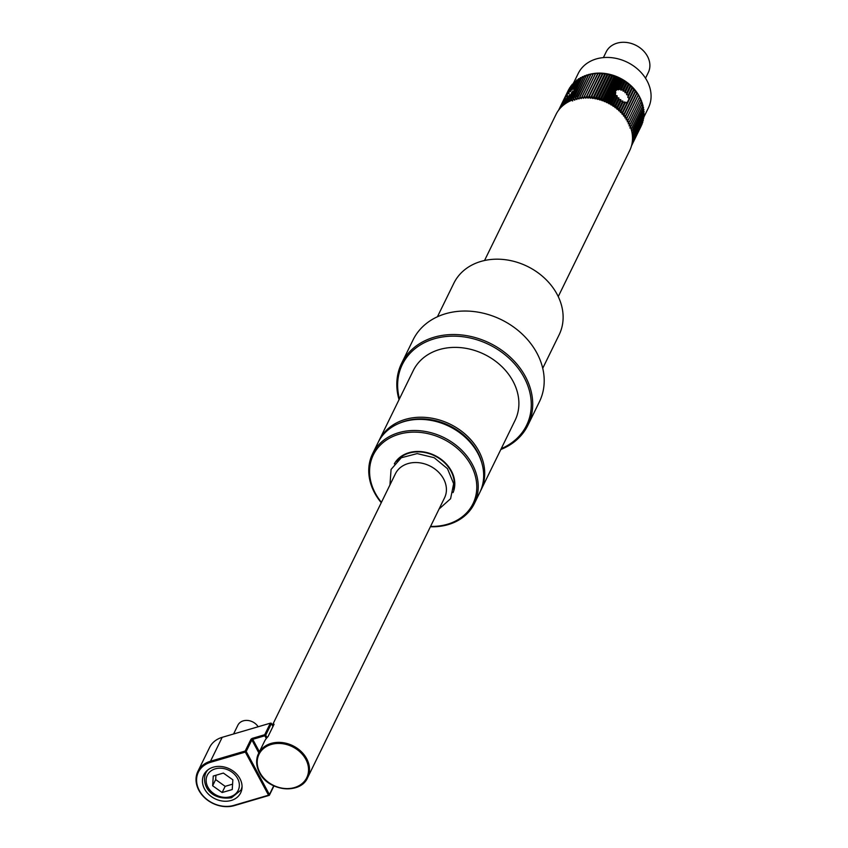 <?xml version="1.0" encoding="UTF-8"?>
<svg xmlns="http://www.w3.org/2000/svg" width="848" height="848" viewBox="0 0 848 848"><rect width="100%" height="100%" fill="white"/><g stroke="black" fill="none" stroke-linecap="round" stroke-linejoin="round"><path stroke-width="1.27" d="M627.541 101.983L629.131 98.601L627.806 97.244L628.294 95.156L626.566 94.616L626.82 92.75L624.955 92.623L625.008 90.927L623.153 91.192L622.888 89.623L620.98 90.185L620.439 88.923L618.457 89.824L617.461 89.347L616.083 90.471L615.394 91.372L615.521 95.548L617.111 95.718L617.174 97.955L618.86 97.849L618.87 99.682L620.768 99.587L620.768 101.188L622.792 100.976L622.867 102.438L624.965 101.961L624.934 103.096L627.541 101.983M621.997 114.12L628.092 101.453M567.407 101.484L572.103 91.891L574.287 90.545L573.778 88.457L578.506 78.79L580.806 78.525M572.103 91.891L567.312 102.46M565.648 102.714L569.506 94.828L571.658 94.796M569.506 94.828L565.595 103.541M564.408 104.378L567.513 96.873L568.489 96.884M567.513 96.873L563.973 104.717M562.468 105.491L565.881 98.527L566.665 98.569M565.881 98.527L562.457 105.979M561.069 107.039L564.588 99.852L565.181 99.916M564.588 99.852L561.047 107.325M563.666 100.753L559.807 108.671L564.058 100.87M574.531 88.934L572.856 87.98L573.354 89.21L571.552 88.627L572.018 90.164L570.11 89.877L570.672 91.52L568.595 91.648L569.178 93.45L567.047 93.874L567.545 96.015L565.065 97.308L564.789 100.17L563.538 100.954M563.697 100.732L559.044 109.593M610.952 104.887L611.037 102.375L608.928 103.742M613.009 106.201L613.21 103.689L611.058 104.951M614.991 107.601L615.309 105.099L613.115 106.265M616.888 109.106L617.323 106.615L615.086 107.675M618.701 110.696L619.252 108.226L616.984 109.191M632.216 142.909L643.378 120.045L632.269 142.867M632.64 140.874L643.791 118.01L632.682 140.821M632.905 138.786L644.056 115.922L632.947 138.743M632.481 137.09L633.021 136.57L632.449 136.464M633.021 136.676L644.162 113.908L643.611 112.826M632.343 135.076L632.979 134.429L632.258 134.334M632.979 134.535L644.12 111.766L642.943 109.763M632.067 133.051L632.778 132.267L631.908 132.193M632.788 132.373L643.918 109.615L642.689 107.685M631.654 131.027L632.428 130.104L631.41 130.051M631.113 128.991L631.93 127.942L629.788 127.921M631.94 128.048L643.07 105.29L641.724 103.53M630.435 126.967L631.272 125.79L629.089 125.864M641.024 101.463L642.424 103.138L631.272 125.79M629.046 125.758L630.477 123.66L628.251 123.819M640.187 99.417L641.618 100.997L630.477 123.66M628.198 123.713L629.523 121.55L627.276 121.805M639.212 97.403L640.675 98.887L629.523 121.55M627.223 121.709L628.442 119.483L626.163 119.833M638.046 95.336L639.593 96.82L628.463 119.557L639.593 96.82A39.082 31.63 26.1 0 1 640.431 98.591M626.1 119.727L627.223 117.448L624.923 117.904M585.661 98.167L584.558 96.089L595.688 73.331L605.546 73.797L617.609 77.359L624.266 80.92L630.371 85.5L638.374 94.785L627.223 117.448M624.859 117.808L625.866 115.476L623.566 116.028M623.492 115.932L624.382 113.558L622.082 114.204M622.803 111.788L620.492 112.455M620.407 112.371L621.075 109.922L618.786 110.781M642.275 105.597L643.558 107.357M638.343 94.722L627.234 117.543M640.653 98.813L629.545 121.635M641.597 100.923L630.499 123.723M642.402 103.053L631.304 125.875M643.621 115.052L644.056 115.922L632.915 138.68M643.462 117.257L643.791 118.01L632.65 140.768M643.144 119.451L632.237 142.814M642.667 121.614L631.824 144.51M642.031 123.744L631.59 145.464L642.063 124.073M641.236 125.833L631.527 145.718M568.732 89.528L558.684 110.07L568.891 89.39M565.044 97.319L570.11 87.524M569.739 87.726L564.927 97.562M566.962 94.011L571.457 85.754M570.884 86.008L567.047 93.874M568.648 91.552L572.156 84.365L572.919 84.1M572.156 84.365L568.595 91.648M570.11 89.877L573.566 82.818L574.509 82.553M573.566 82.818L570.185 89.803M571.573 88.574L575.103 81.376L576.205 81.122M575.103 81.376L571.552 88.627L575.092 81.344M572.845 87.969L576.746 80.009L572.856 87.98L576.746 80.03L578.007 79.807M578.506 78.79L573.778 88.457L578.506 78.779M580.371 77.656L569.252 100.393L580.371 77.677L582.65 77.507M580.371 77.677L569.114 101.474M582.332 76.659L571.213 99.396L582.332 76.67L584.579 76.606M582.332 76.67L571.011 100.605M573.28 98.506L584.389 75.79L586.593 75.811M574.658 100.212L573.248 98.548L584.495 75.748L572.983 99.831M575.4 97.753L586.519 75.037L588.682 75.154M576.735 99.555L575.379 97.796L586.519 75.027L574.753 100.181M578.898 99.015L577.583 97.17L588.724 74.412L590.833 74.613M577.594 97.16L588.841 74.38L576.852 99.523M581.103 98.601L579.862 96.683L590.992 73.914L593.038 74.2M579.862 96.672L591.109 73.893L579.004 98.983M591.3 73.924A39.082 31.63 26.1 0 1 593.324 73.553L595.423 73.914M583.36 98.315L582.184 96.322L593.441 73.543A39.082 31.63 26.1 0 1 639.487 96.661M584.558 96.089L583.477 98.304M598.211 73.235L585.777 98.167M600.649 73.288L588.109 98.145M603.098 73.479L590.462 98.262M608.005 74.253L596.897 97.022L595.201 98.887M610.454 74.836L599.345 97.615L597.554 99.386M612.871 75.557L601.762 98.336L599.896 100.022M593.441 73.543L581.219 98.58M595.073 98.866L594.31 96.545L592.826 98.506M604.391 101.601L604.136 99.131L602.218 100.774M606.627 102.587L606.49 100.096L604.497 101.643M608.822 103.679L608.79 101.177L606.744 102.64M643.621 117.639L648.434 107.813A39.082 31.63 -153.9 0 0 631.739 64.734A39.082 31.63 -153.9 0 0 583.085 66.632A39.082 31.63 -153.9 0 0 578.23 73.469L573.693 82.733M602.101 100.732L601.751 98.294M599.78 99.979L599.345 97.615M597.437 99.364L596.897 97.022M594.437 96.566L605.578 73.808M592.71 98.495L591.968 96.227M590.346 98.251L589.508 96.036M587.993 98.145L587.081 95.994M572.644 100.997L571.202 99.428M569.951 101.071L569.231 100.435M568.012 102.057L567.376 101.559M566.167 103.17L565.605 102.788M583.403 76.606A39.082 31.63 26.1 0 1 584.155 76.256M585.268 75.769A39.082 31.63 26.1 0 1 586.371 75.345M587.219 75.048A39.082 31.63 26.1 0 1 588.639 74.592M589.222 74.423A39.082 31.63 26.1 0 1 590.95 73.999M640.622 99.015A39.082 31.63 26.1 0 1 641.258 100.552M641.512 101.23A39.082 31.63 26.1 0 1 641.947 102.523M642.243 103.509A39.082 31.63 26.1 0 1 642.508 104.505M642.805 105.841A39.082 31.63 26.1 0 1 642.943 106.498M645.519 78.207L648.307 72.504A23.447 18.985 -153.9 0 0 640.802 48.442A23.447 18.985 -153.9 0 0 606.182 51.898L603.394 57.6M558.249 296.577L629.725 150.499A41.033 33.22 -153.9 0 0 628.23 122.08A41.033 33.22 -153.9 0 0 591.045 97.859A41.033 33.22 -153.9 0 0 556.012 114.438L484.537 260.516M474.382 503.542L479.83 492.423A56.657 45.866 -153.9 0 0 477.763 453.171A56.657 45.866 -153.9 0 0 426.417 419.728A56.657 45.866 -153.9 0 0 378.038 442.614L372.59 453.744A56.657 45.866 26.1 0 1 420.968 430.848A56.657 45.866 26.1 0 1 472.315 464.301A56.657 45.866 26.1 0 1 474.382 503.542A56.657 45.866 26.1 0 1 430.402 526.746M381.261 502.705A56.657 45.866 26.1 0 1 374.657 492.985A56.657 45.866 26.1 0 1 372.59 453.744M430.572 526.396A55.491 44.923 -153.9 0 0 471 465.213A55.491 44.923 -153.9 0 0 398.952 434.261A55.491 44.923 -153.9 0 0 375.367 493.313A55.491 44.923 -153.9 0 0 381.441 502.345M394.309 463.877A32.722 26.489 26.1 0 1 422.41 451.74A32.722 26.489 26.1 0 1 451.39 470.979A32.722 26.489 26.1 0 1 453.055 492.614M453.638 489.349A32.235 26.097 -153.9 0 0 450.966 471.106A32.235 26.097 -153.9 0 0 424.35 452.44A32.235 26.097 -153.9 0 0 396.525 461.407M259.509 772.528A27.359 22.143 26.1 0 1 258.513 753.586A27.359 22.143 26.1 0 1 281.865 742.53A27.359 22.143 26.1 0 1 306.658 758.674A27.359 22.143 26.1 0 1 307.654 777.627L444.564 497.797A27.359 22.143 -153.9 0 0 443.568 478.855A27.359 22.143 -153.9 0 0 430.021 466.029A27.359 22.143 -153.9 0 0 395.422 473.756L272.367 725.263M272.643 725.782A27.359 22.143 26.1 0 1 274.084 724.213L268.032 736.573A27.359 22.143 -153.9 0 0 264.364 741.629L258.513 753.586C255.714 759.649 256.043 766.02 259.499 772.698C268.371 791.375 300.574 794.735 307.654 777.627A27.359 22.143 26.1 0 1 284.451 788.693A27.359 22.143 26.1 0 1 259.647 772.782M542.731 368.297L559.15 334.748A58.618 47.456 -153.9 0 0 557.009 294.15A58.618 47.456 -153.9 0 0 503.892 259.541A58.618 47.456 -153.9 0 0 453.85 283.221L437.43 316.77M527.944 425.208L539.434 401.719A70.342 56.943 -153.9 0 0 536.869 353.001A70.342 56.943 -153.9 0 0 473.131 311.47A70.342 56.943 -153.9 0 0 413.071 339.889L401.581 363.379A70.342 56.943 26.1 0 1 461.641 334.96A70.342 56.943 26.1 0 1 525.378 376.491A70.342 56.943 26.1 0 1 527.944 425.208A70.342 56.943 26.1 0 1 500.829 449.504M501.242 448.656A69.165 55.989 -153.9 0 0 524.064 377.402A69.165 55.989 -153.9 0 0 441.458 337.144A69.165 55.989 -153.9 0 0 399.45 398.857M399.037 399.694A70.342 56.943 26.1 0 1 401.581 363.379M482.152 464.174A55.491 44.923 -153.9 0 0 477.488 451.952A55.491 44.923 -153.9 0 0 398.91 423.438M378.568 441.554A56.657 45.866 26.1 0 1 379.077 440.483A56.657 45.866 26.1 0 1 427.456 417.587A56.657 45.866 26.1 0 1 478.802 451.041A56.657 45.866 26.1 0 1 480.869 490.292A56.657 45.866 26.1 0 1 480.328 491.342M480.869 490.292L515.043 420.438A56.657 45.866 -153.9 0 0 512.987 381.187A56.657 45.866 -153.9 0 0 461.641 347.733A56.657 45.866 -153.9 0 0 413.252 370.629L379.077 440.483M258.142 726.768A11.724 9.487 -153.9 0 0 243.291 720.853A11.724 9.487 -153.9 0 0 237.875 725.21L233.582 733.976M213.261 776.037L212.647 785.767L222.134 792.52L232.246 789.552L232.861 779.821L223.374 773.069L213.261 776.037M215.943 775.252L215.668 779.588L212.647 785.767M215.668 779.588L225.155 786.34L232.585 784.156M225.155 786.34L222.134 792.52M213.293 767.186A20.511 16.61 -153.9 0 0 203.817 774.807A20.511 16.61 -153.9 0 0 208.894 794.576A20.511 16.61 -153.9 0 0 231.207 800.47A20.511 16.61 -153.9 0 0 240.673 792.838A20.511 16.61 -153.9 0 0 235.606 773.069A20.511 16.61 -153.9 0 0 213.293 767.186M233.857 805.377L268.54 795.191L245.326 752.081L210.643 762.278A26.574 21.507 -153.9 0 0 199.344 790.548A26.574 21.507 -153.9 0 0 233.857 805.377L234.398 805.6A27.359 22.143 26.1 0 1 198.877 790.336A27.359 22.143 26.1 0 1 197.881 771.394A27.359 22.143 26.1 0 1 210.505 761.228L245.189 751.042L250.838 739.498A1.558 0.604 151.7 0 1 252.587 738.279L264.714 734.718L270.353 723.174L222.197 737.325A27.359 22.143 -153.9 0 0 209.573 747.491L197.881 771.394M269.081 795.413L234.398 805.6M258.841 752.907L251.856 739.933L246.206 751.476L269.42 794.576L268.54 795.191M245.326 752.081L245.846 751.392L245.189 751.042M270.353 723.174L271.371 723.62L265.721 735.152L267.046 737.612M272.992 726.429L271.222 723.143L272.95 726.535M610.942 102.375L615.754 92.549M613.125 103.689L617.047 95.676M615.235 105.099L618.796 97.827M617.249 106.615L620.704 99.566M619.178 108.226L622.729 100.965M624.329 113.547L635.47 90.789M625.813 115.466L636.954 92.708M627.17 117.448L638.311 94.679M629.492 121.55L640.632 98.781M630.446 123.66L641.576 100.891M631.251 125.79L642.381 103.021M632.417 130.104L643.558 107.346M621.001 109.922L624.891 101.961M622.718 111.703L627.456 102.036M626.767 92.718L630.308 85.457M628.251 95.114L632.142 87.164M629.131 98.601L633.859 88.934M629.131 98.856L633.944 89.029M627.806 97.244L632.343 87.969M628.304 95.252L632.226 87.249M626.566 94.616L630.636 86.295M626.842 92.824L630.403 85.542M624.955 92.623L628.824 84.705M625.029 90.99L628.485 83.931M624.934 90.906L628.389 83.857M620.694 112.042L625.061 103.117M620.609 111.957L624.934 103.096M618.976 110.399L622.867 102.438M618.881 110.325L622.761 102.385M617.153 108.841L620.863 101.262M617.058 108.756L620.768 101.188M615.245 107.357L618.966 99.767M615.15 107.283L618.87 99.682M613.263 105.958L617.174 97.955M613.157 105.894L617.09 97.849M611.196 104.654L615.595 95.676M611.09 104.59L615.521 95.548M621.096 110.007L625.008 101.993M619.273 108.311L622.835 101.029M617.344 106.7L620.8 99.64M615.33 105.173L618.881 97.923M613.231 103.753L617.132 95.803M611.058 102.438L615.786 92.771M559.023 109.636L563.379 100.721M586.964 96.004L598.105 73.246M589.402 96.047L600.532 73.288M591.851 96.227L602.992 73.469M594.31 96.545L605.451 73.787M596.769 97.001L607.91 74.232M599.218 97.584L610.359 74.815M601.645 98.294L612.786 75.536M604.041 99.131L615.182 76.373M606.394 100.096L617.535 77.338M608.705 101.177L619.835 78.419M617.27 89.443L622.082 79.617M620.344 88.934L624.266 80.92M622.803 89.612L626.365 82.341M623.057 91.128L626.926 83.21M622.92 89.665L626.471 82.415M620.863 90.142L624.944 81.8M620.482 88.955L624.372 80.995M618.319 89.824L622.888 80.486M617.461 89.347L622.199 79.68M631.802 144.573L642.784 122.144M633.064 136.592L644.162 113.908L633.053 136.634M633.021 134.461L644.12 111.766L633.011 134.493M632.82 132.309L643.918 109.615M632.47 130.147L643.579 107.452L632.46 130.179M631.961 127.995L643.07 105.29M626.492 119.165L638.099 95.432M625.209 117.31L636.859 93.503M625.146 117.215L636.795 93.407M625.888 115.572L637.018 92.803M623.821 115.498L635.502 91.626M623.746 115.413L635.428 91.531M624.404 113.643L635.544 90.884M622.305 113.738L634.018 89.803M622.231 113.653L633.944 89.718M627.859 97.403L632.428 88.054M626.64 94.732L630.721 86.379M625.05 92.718L628.919 84.789M623.153 91.192L627.032 83.284M620.98 90.185L625.05 81.864M618.457 89.824L622.994 80.549M609.065 103.456L620.863 79.341M608.959 103.392L620.757 79.277M608.811 101.241L619.952 78.472M606.882 102.354L618.68 78.239M606.765 102.301L618.563 78.186M606.511 100.149L617.651 77.391M604.645 101.357L616.443 77.242M604.529 101.304L616.326 77.2M604.158 99.184L615.298 76.415M602.366 100.477L614.153 76.373M602.25 100.435L614.037 76.331M600.055 99.704L611.843 75.62M599.939 99.672L611.715 75.589M597.723 99.057L609.489 74.995M597.596 99.025L609.373 74.963M595.37 98.527L607.136 74.486M595.254 98.495L607.009 74.465M593.028 98.114L604.772 74.115M592.911 98.092L604.645 74.094M590.685 97.817L602.409 73.861M590.568 97.806L602.281 73.861M588.353 97.658L600.055 73.755M588.236 97.647L599.928 73.744M586.053 97.605L597.723 73.765M585.936 97.605L597.607 73.765M583.678 97.69L595.307 73.924M581.463 97.88L581.929 96.905M259.976 772.74A26.574 21.507 -153.9 0 0 294.489 787.569A26.574 21.507 -153.9 0 0 305.778 759.289A26.574 21.507 -153.9 0 0 271.275 744.459A26.574 21.507 -153.9 0 0 259.976 772.74M242.072 786.456A19.536 15.815 26.1 0 1 240.906 790.145L231.525 797.756C208.788 800.713 201.262 783.245 205.81 772.973A19.536 15.815 26.1 0 1 208.004 769.793M230.264 796.738A17.193 13.918 -153.9 0 0 237.567 778.443A17.193 13.918 -153.9 0 0 215.244 768.85A17.193 13.918 -153.9 0 0 207.93 787.145A17.193 13.918 -153.9 0 0 230.264 796.738M269.42 794.576L273.703 785.831M266.314 738.491L264.852 735.767L252.725 739.329L259.414 751.741M222.197 737.325L210.505 761.228L210.643 762.278M252.587 738.279L252.725 739.329L251.856 739.933A0.784 0.636 26.1 0 0 250.838 739.498M265.721 735.152L264.852 735.767L264.714 734.718A0.784 0.636 -153.9 0 1 265.721 735.152M561.026 107.06L564.577 99.81M559.754 108.692L563.655 100.721M558.938 109.742L563.369 100.668M582.184 96.312L593.324 73.553M568.605 91.584L572.156 84.334M566.973 93.937L570.874 85.966M564.959 97.435L569.729 87.683M570.121 89.824L573.555 82.786M562.436 105.523L565.881 98.485M558.578 110.219L568.722 89.485M631.474 145.888L641.236 125.939M631.537 145.644L642.095 124.062M631.781 144.69L642.816 122.133M632.809 132.341L643.939 109.604M631.951 128.027L643.081 105.279M628.463 119.568L639.593 96.81M567.386 101.506L572.124 91.817M565.616 102.735L569.517 94.785M563.973 104.081L567.513 96.831M439.084 509.012L450.585 498.719L453.648 483.71L447.49 468.69L434.165 457.697L417.184 453.585L401.274 457.761L391.076 469.41L389.942 484.971M242.019 787.866L240.906 790.145M206.923 770.694L205.81 772.973M273.936 785.937L269.388 795.223"/></g></svg>
